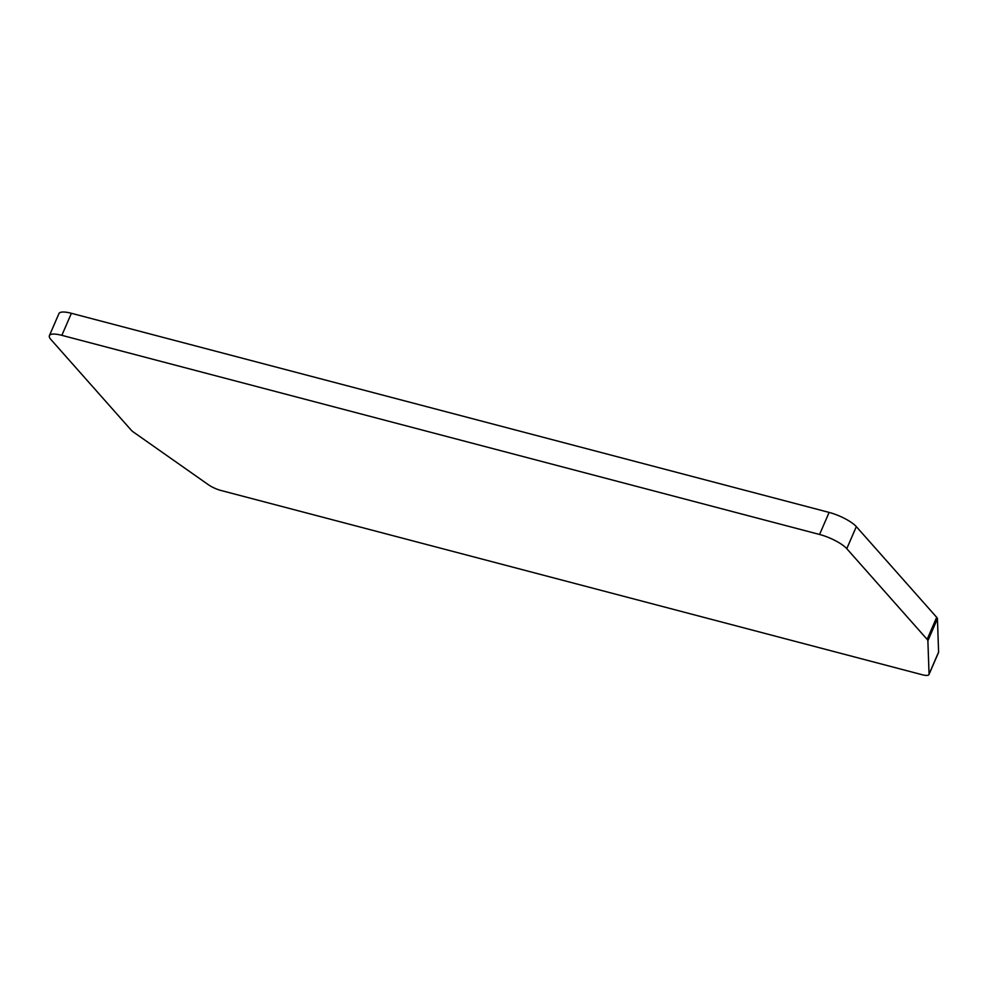 <?xml version="1.0" encoding="UTF-8"?>
<svg xmlns="http://www.w3.org/2000/svg" width="988" height="988" viewBox="0 0 988 988"><rect width="100%" height="100%" fill="white"/><g stroke="black" fill="none" stroke-linecap="round" stroke-linejoin="round"><path stroke-width="1.48" d="M49.4 335.636L58.947 313.579A22.44 5.99 23.4 0 1 71.395 313.295L829.117 512.414A22.44 5.99 23.4 0 1 856.324 526.629L936.686 617.327A9.979 2.668 23.4 0 1 937.427 618.723L938.6 652.068A12.474 3.335 23.4 0 1 938.526 652.5L928.979 674.545A12.474 3.335 23.4 0 1 922.063 674.705L221.016 490.48A12.474 3.335 23.4 0 1 208.431 484.75L133.318 431.978A9.979 2.668 23.4 0 1 131.293 430.237L50.931 339.539A22.44 5.99 23.4 0 1 49.4 335.636A22.44 5.99 23.4 0 1 61.849 335.34L71.395 313.295M829.117 512.414L819.571 534.471L61.849 335.34M819.571 534.471A22.44 5.99 23.4 0 1 846.778 548.673L927.139 639.384A9.979 2.668 23.4 0 1 927.88 640.78L929.053 674.125A12.474 3.335 23.4 0 1 928.979 674.545M846.778 548.673L856.324 526.629M936.686 617.327L927.139 639.384M927.88 640.78L937.427 618.723M938.6 652.068L929.053 674.125"/></g></svg>
